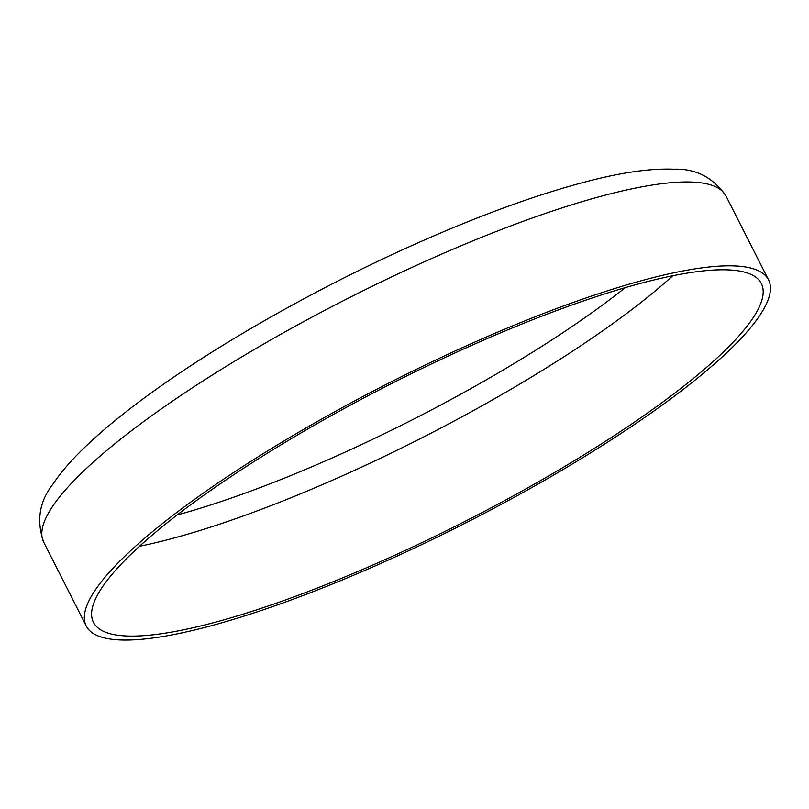 <?xml version="1.0" encoding="UTF-8"?>
<svg xmlns="http://www.w3.org/2000/svg" width="809" height="809" viewBox="0 0 809 809"><rect width="100%" height="100%" fill="white"/><g stroke="black" fill="none" stroke-linecap="round" stroke-linejoin="round"><path stroke-width="1.21" d="M386.186 561.021A382.546 79.767 -26.9 0 1 86.239 626.024A382.546 79.767 -26.9 0 1 468.603 344.856A382.546 79.767 -26.9 0 1 768.55 279.863A382.546 79.767 -26.9 0 1 386.186 561.021M467.723 347.142A374.456 78.079 -26.9 0 1 761.33 283.524A374.456 78.079 -26.9 0 1 387.056 558.736A374.456 78.079 -26.9 0 1 93.46 622.354A374.456 78.079 -26.9 0 1 467.723 347.142M43.696 542.161A382.546 79.767 -26.9 0 1 426.06 261.004A382.546 79.767 -26.9 0 1 726.007 196.011C713.123 177.363 695.7 168.434 673.735 169.202C651.033 168.323 622.839 172.226 589.144 180.923C537.752 194.14 479.029 215.528 412.974 245.066C318.766 287.205 220.584 342.622 151.081 393.012C123.089 413.227 100.003 432.279 81.81 450.168C69.685 462.06 59.987 473.508 52.706 484.49C39.287 501.671 36.284 520.895 43.696 542.161L86.239 626.024M625.256 287.64A357.254 74.489 -26.9 0 1 338.759 455.012A357.254 74.489 -26.9 0 1 177.141 514.979M672.734 275.758A374.456 78.079 -26.9 0 1 344.513 474.883A374.456 78.079 -26.9 0 1 139.502 546.277M768.55 279.863L726.007 196.011"/></g></svg>
